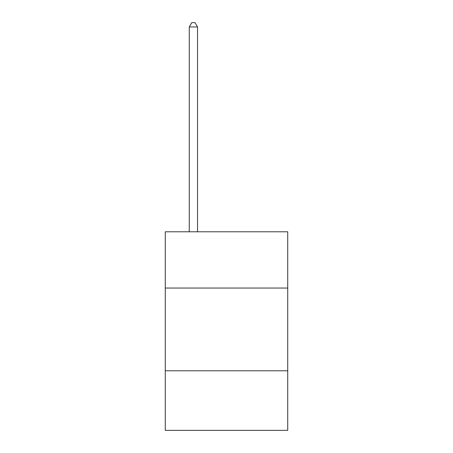 <?xml version="1.0" encoding="UTF-8"?>
<svg xmlns="http://www.w3.org/2000/svg" width="453" height="453" viewBox="0 0 453 453"><rect width="100%" height="100%" fill="white"/><g stroke="black" fill="none" stroke-linecap="round" stroke-linejoin="round"><path stroke-width="0.68" d="M287.723 288.051L287.723 231.794L165.277 231.794L165.277 288.051L287.723 288.051L287.723 430.35L165.277 430.35L165.277 288.051M287.723 370.786L165.277 370.786M197.542 231.794L197.542 26.954L189.269 26.954L189.269 231.794M189.269 26.954L191.755 22.65L195.062 22.65L197.542 26.954"/></g></svg>
